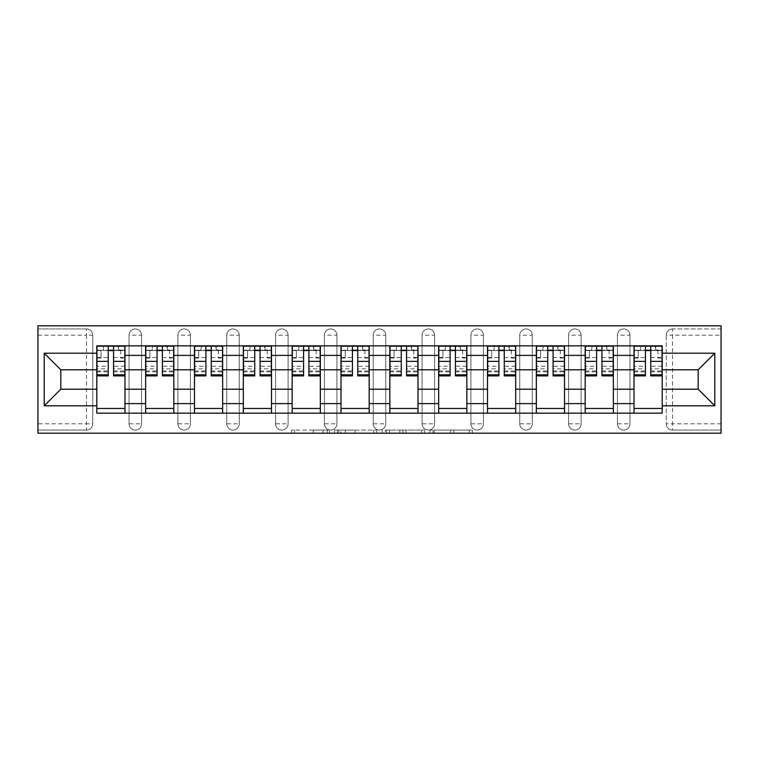 <?xml version="1.0" encoding="UTF-8"?>
<svg xmlns="http://www.w3.org/2000/svg" width="759" height="759" viewBox="0 0 759 759"><rect width="100%" height="100%" fill="white"/><g stroke="black" fill="none" stroke-linecap="round" stroke-linejoin="round"><path stroke-width="0.57" stroke-dasharray="3.79 2.85" d="M329.415 433.19L294.615 433.19L329.415 433.19L329.415 430.059L313.201 430.059L313.201 433.19L313.201 430.059L329.415 430.059L329.415 433.19L329.415 430.059L313.201 430.059L313.201 433.19L313.201 430.059L329.415 430.059L294.615 430.059L329.415 430.059M617.428 335.203A6.262 6.262 0 0 1 623.689 328.941A6.262 6.262 0 0 1 629.951 335.203A6.262 6.262 0 0 0 623.689 328.941A6.262 6.262 0 0 0 617.428 335.203L617.428 423.797A6.262 6.262 0 0 0 623.689 430.059A6.262 6.262 0 0 0 629.951 423.797L629.951 335.203A6.262 6.262 0 0 0 623.689 328.941A6.262 6.262 0 0 0 617.428 335.203L617.428 423.797A6.262 6.262 0 0 0 623.689 430.059A6.262 6.262 0 0 0 629.951 423.797L629.951 335.203L617.428 335.203M568.586 335.203A6.262 6.262 0 0 1 574.848 328.941A6.262 6.262 0 0 1 581.109 335.203A6.262 6.262 0 0 0 574.848 328.941A6.262 6.262 0 0 0 568.586 335.203L568.586 423.797A6.262 6.262 0 0 0 574.848 430.059A6.262 6.262 0 0 0 581.109 423.797L581.109 335.203A6.262 6.262 0 0 0 574.848 328.941A6.262 6.262 0 0 0 568.586 335.203L568.586 423.797A6.262 6.262 0 0 0 574.848 430.059A6.262 6.262 0 0 0 581.109 423.797L581.109 335.203L568.586 335.203M519.754 335.203A6.262 6.262 0 0 1 526.015 328.941A6.262 6.262 0 0 1 532.277 335.203A6.262 6.262 0 0 0 526.015 328.941A6.262 6.262 0 0 0 519.754 335.203L519.754 423.797A6.262 6.262 0 0 0 526.015 430.059A6.262 6.262 0 0 0 532.277 423.797L532.277 335.203A6.262 6.262 0 0 0 526.015 328.941A6.262 6.262 0 0 0 519.754 335.203L519.754 423.797A6.262 6.262 0 0 0 526.015 430.059A6.262 6.262 0 0 0 532.277 423.797L532.277 335.203L519.754 335.203M470.912 335.203A6.262 6.262 0 0 1 477.174 328.941A6.262 6.262 0 0 1 483.436 335.203A6.262 6.262 0 0 0 477.174 328.941A6.262 6.262 0 0 0 470.912 335.203L470.912 423.797A6.262 6.262 0 0 0 477.174 430.059A6.262 6.262 0 0 0 483.436 423.797L483.436 335.203A6.262 6.262 0 0 0 477.174 328.941A6.262 6.262 0 0 0 470.912 335.203L470.912 423.797A6.262 6.262 0 0 0 477.174 430.059A6.262 6.262 0 0 0 483.436 423.797L483.436 335.203L470.912 335.203M422.08 335.203A6.262 6.262 0 0 1 428.342 328.941A6.262 6.262 0 0 1 434.603 335.203A6.262 6.262 0 0 0 428.342 328.941A6.262 6.262 0 0 0 422.08 335.203L422.08 423.797A6.262 6.262 0 0 0 428.342 430.059A6.262 6.262 0 0 0 434.603 423.797L434.603 335.203A6.262 6.262 0 0 0 428.342 328.941A6.262 6.262 0 0 0 422.08 335.203L422.08 423.797A6.262 6.262 0 0 0 428.342 430.059A6.262 6.262 0 0 0 434.603 423.797L434.603 335.203L422.08 335.203M373.238 335.203A6.262 6.262 0 0 1 379.5 328.941A6.262 6.262 0 0 1 385.762 335.203A6.262 6.262 0 0 0 379.5 328.941A6.262 6.262 0 0 0 373.238 335.203L373.238 423.797A6.262 6.262 0 0 0 379.5 430.059A6.262 6.262 0 0 0 385.762 423.797L385.762 335.203A6.262 6.262 0 0 0 379.5 328.941A6.262 6.262 0 0 0 373.238 335.203L373.238 423.797A6.262 6.262 0 0 0 379.5 430.059A6.262 6.262 0 0 0 385.762 423.797L385.762 335.203L373.238 335.203M324.397 335.203A6.262 6.262 0 0 1 330.658 328.941A6.262 6.262 0 0 1 336.92 335.203A6.262 6.262 0 0 0 330.658 328.941A6.262 6.262 0 0 0 324.397 335.203L324.397 423.797A6.262 6.262 0 0 0 330.658 430.059A6.262 6.262 0 0 0 336.92 423.797L336.92 335.203A6.262 6.262 0 0 0 330.658 328.941A6.262 6.262 0 0 0 324.397 335.203L324.397 423.797A6.262 6.262 0 0 0 330.658 430.059A6.262 6.262 0 0 0 336.92 423.797L336.92 335.203L324.397 335.203M275.564 335.203A6.262 6.262 0 0 1 281.826 328.941A6.262 6.262 0 0 1 288.088 335.203A6.262 6.262 0 0 0 281.826 328.941A6.262 6.262 0 0 0 275.564 335.203L275.564 423.797A6.262 6.262 0 0 0 281.826 430.059A6.262 6.262 0 0 0 288.088 423.797L288.088 335.203A6.262 6.262 0 0 0 281.826 328.941A6.262 6.262 0 0 0 275.564 335.203L275.564 423.797A6.262 6.262 0 0 0 281.826 430.059A6.262 6.262 0 0 0 288.088 423.797L288.088 335.203L275.564 335.203M226.723 335.203A6.262 6.262 0 0 1 232.985 328.941A6.262 6.262 0 0 1 239.246 335.203A6.262 6.262 0 0 0 232.985 328.941A6.262 6.262 0 0 0 226.723 335.203L226.723 423.797A6.262 6.262 0 0 0 232.985 430.059A6.262 6.262 0 0 0 239.246 423.797L239.246 335.203A6.262 6.262 0 0 0 232.985 328.941A6.262 6.262 0 0 0 226.723 335.203L226.723 423.797A6.262 6.262 0 0 0 232.985 430.059A6.262 6.262 0 0 0 239.246 423.797L239.246 335.203L226.723 335.203M177.891 335.203A6.262 6.262 0 0 1 184.152 328.941A6.262 6.262 0 0 1 190.414 335.203A6.262 6.262 0 0 0 184.152 328.941A6.262 6.262 0 0 0 177.891 335.203L177.891 423.797A6.262 6.262 0 0 0 184.152 430.059A6.262 6.262 0 0 0 190.414 423.797L190.414 335.203A6.262 6.262 0 0 0 184.152 328.941A6.262 6.262 0 0 0 177.891 335.203L177.891 423.797A6.262 6.262 0 0 0 184.152 430.059A6.262 6.262 0 0 0 190.414 423.797L190.414 335.203L177.891 335.203M129.049 335.203A6.262 6.262 0 0 1 135.311 328.941A6.262 6.262 0 0 1 141.572 335.203A6.262 6.262 0 0 0 135.311 328.941A6.262 6.262 0 0 0 129.049 335.203L129.049 423.797A6.262 6.262 0 0 0 135.311 430.059A6.262 6.262 0 0 0 141.572 423.797L141.572 335.203A6.262 6.262 0 0 0 135.311 328.941A6.262 6.262 0 0 0 129.049 335.203L129.049 423.797A6.262 6.262 0 0 0 135.311 430.059A6.262 6.262 0 0 0 141.572 423.797L141.572 335.203L129.049 335.203M469.309 433.19L433.047 433.19L469.309 433.19L469.309 430.059L453.787 430.059L472.383 430.059L472.383 433.19L472.383 430.059L433.047 430.059L472.383 430.059L472.383 433.19L472.383 430.059L469.309 430.059L469.309 433.19M450.713 433.19L434.271 433.19L450.713 433.19L450.713 430.059L453.787 430.059L450.713 430.059L450.713 433.19L450.713 430.059L434.271 430.059L434.271 433.19L434.271 430.059L450.713 430.059L450.713 433.19M429.974 433.19L433.047 433.19L429.974 433.19L429.974 430.059L433.047 430.059L429.974 430.059L429.974 433.19M291.541 433.19L294.615 433.19L291.541 433.19L291.541 430.059L294.615 430.059L291.541 430.059L291.541 433.19M721.05 423.797L672.521 423.797L672.521 430.059L721.05 430.059L721.05 433.19L37.95 433.19L37.95 430.059L86.479 430.059A6.262 6.262 0 0 0 92.74 423.797L92.74 335.203A6.262 6.262 0 0 0 86.479 328.941A6.262 6.262 0 0 1 92.74 335.203A6.262 6.262 0 0 0 86.479 328.941L37.95 328.941L37.95 325.81L721.05 325.81L721.05 328.941L672.521 328.941A6.262 6.262 0 0 0 666.26 335.203L666.26 423.797A6.262 6.262 0 0 0 672.521 430.059A6.262 6.262 0 0 1 666.26 423.797A6.262 6.262 0 0 0 672.521 430.059L721.05 430.059L721.05 328.941L672.521 328.941A6.262 6.262 0 0 0 666.26 335.203L666.26 423.797L672.521 423.797L672.521 335.203L721.05 335.203M376.815 433.19L373.741 433.19L376.815 433.19L376.815 430.059L376.815 433.19M337.48 433.19L373.741 433.19L334.406 433.19L337.48 433.19L337.48 430.059L376.815 430.059L334.406 430.059L334.406 433.19L334.406 430.059L337.48 430.059L337.48 433.19M385.259 433.19L424.594 433.19L382.185 433.19L385.259 433.19L385.259 430.059L424.594 430.059L424.594 433.19L424.594 430.059L406.008 430.059L406.008 433.19M37.95 423.797L37.95 430.059L86.479 430.059A6.262 6.262 0 0 0 92.74 423.797L92.74 335.203L86.479 335.203L86.479 423.797L37.95 423.797L37.95 335.203L86.479 335.203L86.479 328.941L37.95 328.941L37.95 335.203M634.021 345.848L662.199 345.848L662.199 350.544L634.021 350.544L634.021 345.848L613.357 345.848L613.357 350.544L585.18 350.544L585.18 345.848L564.516 345.848L564.516 350.544L536.347 350.544L536.347 345.848L515.684 345.848L515.684 350.544L487.506 350.544L487.506 345.848L466.842 345.848L466.842 350.544L438.664 350.544L438.664 345.848L418.01 345.848L418.01 350.544L389.832 350.544L389.832 345.848L369.168 345.848L369.168 350.544L340.99 350.544L340.99 345.848L320.336 345.848L320.336 350.544L292.158 350.544L292.158 345.848L271.494 345.848L271.494 350.544L243.316 350.544L243.316 345.848L222.653 345.848L222.653 350.544L194.484 350.544L194.484 345.848L173.82 345.848L173.82 350.544L145.643 350.544L145.643 345.848L124.979 345.848L124.979 350.544L96.801 350.544L96.801 408.456L124.979 408.456L124.979 350.544M124.979 408.456L124.979 413.152L145.643 413.152L145.643 408.456L173.82 408.456L173.82 350.544M145.643 350.544L145.643 408.456M173.82 408.456L173.82 413.152L194.484 413.152L194.484 408.456L222.653 408.456L222.653 350.544M194.484 350.544L194.484 408.456M222.653 408.456L222.653 413.152L243.316 413.152L243.316 408.456L271.494 408.456L271.494 350.544M243.316 350.544L243.316 408.456M271.494 408.456L271.494 413.152L292.158 413.152L292.158 408.456L320.336 408.456L320.336 350.544M292.158 350.544L292.158 408.456M320.336 408.456L320.336 413.152L340.99 413.152L340.99 408.456L369.168 408.456L369.168 350.544M340.99 350.544L340.99 408.456M369.168 408.456L369.168 413.152L389.832 413.152L389.832 408.456L418.01 408.456L418.01 350.544M389.832 350.544L389.832 408.456M418.01 408.456L418.01 413.152L438.664 413.152L438.664 408.456L466.842 408.456L466.842 350.544M438.664 350.544L438.664 408.456M466.842 408.456L466.842 413.152L487.506 413.152L487.506 408.456L515.684 408.456L515.684 350.544M487.506 350.544L487.506 408.456M515.684 408.456L515.684 413.152L536.347 413.152L536.347 408.456L564.516 408.456L564.516 350.544M536.347 350.544L536.347 408.456M564.516 408.456L564.516 413.152L585.18 413.152L585.18 408.456L613.357 408.456L613.357 350.544M585.18 350.544L585.18 408.456M613.357 408.456L613.357 413.152L634.021 413.152L634.021 408.456L662.199 408.456L662.199 350.544M634.021 350.544L634.021 408.456M613.357 389.206L634.021 389.206M564.516 389.206L585.18 389.206M515.684 389.206L536.347 389.206M466.842 389.206L487.506 389.206M418.01 389.206L438.664 389.206M369.168 389.206L389.832 389.206M320.336 389.206L340.99 389.206M271.494 389.206L292.158 389.206M222.653 389.206L243.316 389.206M173.82 389.206L194.484 389.206M124.979 389.206L145.643 389.206M634.021 369.794L613.357 369.794M585.18 369.794L564.516 369.794M536.347 369.794L515.684 369.794M487.506 369.794L466.842 369.794M438.664 369.794L418.01 369.794M389.832 369.794L369.168 369.794M340.99 369.794L320.336 369.794M292.158 369.794L271.494 369.794M243.316 369.794L222.653 369.794M194.484 369.794L173.82 369.794M145.643 369.794L124.979 369.794M96.801 369.794L60.805 369.794L60.805 389.206L96.801 389.206M662.199 389.206L698.195 389.206L698.195 369.794L662.199 369.794M124.979 413.152L96.801 413.152L96.801 408.456M96.801 350.544L96.801 345.848L124.979 345.848M145.643 345.848L173.82 345.848M194.484 345.848L222.653 345.848M243.316 345.848L271.494 345.848M292.158 345.848L320.336 345.848M340.99 345.848L369.168 345.848M389.832 345.848L418.01 345.848M438.664 345.848L466.842 345.848M487.506 345.848L515.684 345.848M536.347 345.848L564.516 345.848M585.18 345.848L613.357 345.848M662.199 408.456L662.199 413.152L634.021 413.152M613.357 413.152L585.18 413.152M564.516 413.152L536.347 413.152M515.684 413.152L487.506 413.152M466.842 413.152L438.664 413.152M418.01 413.152L389.832 413.152M369.168 413.152L340.99 413.152M320.336 413.152L292.158 413.152M271.494 413.152L243.316 413.152M222.653 413.152L194.484 413.152M173.82 413.152L145.643 413.152M96.962 350.544L108.233 350.544M113.556 350.544L124.827 350.544M629.951 423.797A6.262 6.262 0 0 1 623.689 430.059A6.262 6.262 0 0 1 617.428 423.797L629.951 423.797M581.109 423.797A6.262 6.262 0 0 1 574.848 430.059A6.262 6.262 0 0 1 568.586 423.797L581.109 423.797M532.277 423.797A6.262 6.262 0 0 1 526.015 430.059A6.262 6.262 0 0 1 519.754 423.797L532.277 423.797M483.436 423.797A6.262 6.262 0 0 1 477.174 430.059A6.262 6.262 0 0 1 470.912 423.797L483.436 423.797M434.603 423.797A6.262 6.262 0 0 1 428.342 430.059A6.262 6.262 0 0 1 422.08 423.797L434.603 423.797M385.762 423.797A6.262 6.262 0 0 1 379.5 430.059A6.262 6.262 0 0 1 373.238 423.797L385.762 423.797M336.92 423.797A6.262 6.262 0 0 1 330.658 430.059A6.262 6.262 0 0 1 324.397 423.797L336.92 423.797M288.088 423.797A6.262 6.262 0 0 1 281.826 430.059A6.262 6.262 0 0 1 275.564 423.797L288.088 423.797M239.246 423.797A6.262 6.262 0 0 1 232.985 430.059A6.262 6.262 0 0 1 226.723 423.797L239.246 423.797M190.414 423.797A6.262 6.262 0 0 1 184.152 430.059A6.262 6.262 0 0 1 177.891 423.797L190.414 423.797M141.572 423.797A6.262 6.262 0 0 1 135.311 430.059A6.262 6.262 0 0 1 129.049 423.797L141.572 423.797M145.804 350.544L157.066 350.544M162.388 350.544L173.659 350.544M194.636 350.544L205.907 350.544M211.23 350.544L222.501 350.544M243.478 350.544L254.749 350.544M260.071 350.544L271.333 350.544M292.31 350.544L303.581 350.544M308.904 350.544L320.175 350.544M341.152 350.544L352.423 350.544M357.745 350.544L369.016 350.544M389.984 350.544L401.255 350.544M406.577 350.544L417.848 350.544M438.825 350.544L450.096 350.544M455.419 350.544L466.69 350.544M487.667 350.544L498.929 350.544M504.251 350.544L515.522 350.544M536.499 350.544L547.77 350.544M553.093 350.544L564.364 350.544M585.341 350.544L596.612 350.544M601.934 350.544L613.196 350.544M634.173 350.544L645.444 350.544M650.767 350.544L662.038 350.544M340.857 433.19L345.317 433.19L340.857 433.19L340.857 430.059L338.704 430.059L338.704 433.19L338.704 430.059L345.317 430.059L340.857 430.059L340.857 433.19M345.317 433.19L355.146 433.19L345.317 433.19L345.317 430.059L355.146 430.059L355.146 433.19L355.146 430.059L345.317 430.059L345.317 433.19M385.259 430.059L402.934 430.059L402.934 433.19L402.934 430.059L399.86 430.059L402.934 430.059L402.934 433.19L402.934 430.059L406.008 430.059M386.492 430.059L386.492 433.19L386.492 430.059M382.185 430.059L382.185 433.19L382.185 430.059M118.091 346.161L118.565 350.231L118.565 346.161L118.091 350.231L96.962 350.231L96.962 358.058L101.032 358.058L101.032 350.231L96.962 350.231L108.233 350.231L108.233 346.161L113.556 346.161L113.556 350.231L124.827 350.231L120.757 350.231L124.827 350.231L124.827 375.904M120.757 350.231L120.757 358.058L124.827 358.058L120.757 358.058L120.757 350.231L124.827 350.231L124.827 346.161M124.827 366.265L113.556 366.265L113.556 371.834L113.556 350.231M113.556 366.265L113.556 368.789L124.827 368.789M113.556 368.789L113.556 375.904M96.962 346.161L96.962 358.058L101.032 358.058L101.032 350.231L96.962 350.231L96.962 371.834L96.962 366.265L108.233 366.265L108.233 371.834L108.233 350.231M108.233 366.265L108.233 375.904M96.962 366.265L96.962 368.789L108.233 368.789M96.962 368.789L96.962 375.904M103.689 346.161L103.224 350.231M166.933 346.161L167.397 350.231L167.397 346.161L166.933 350.231L145.804 350.231L145.804 358.058L149.874 358.058L149.874 350.231L145.804 350.231L157.066 350.231L157.066 346.161L162.388 346.161L162.388 350.231L173.659 350.231L169.589 350.231L173.659 350.231L173.659 375.904M169.589 350.231L169.589 358.058L173.659 358.058L169.589 358.058L169.589 350.231L173.659 350.231L173.659 346.161M173.659 366.265L162.388 366.265L162.388 371.834L162.388 350.231M162.388 366.265L162.388 368.789L173.659 368.789M162.388 368.789L162.388 375.904M145.804 346.161L145.804 358.058L149.874 358.058L149.874 350.231L145.804 350.231L145.804 371.834L145.804 366.265L157.066 366.265L157.066 371.834L157.066 350.231M157.066 366.265L157.066 375.904M145.804 366.265L145.804 368.789L157.066 368.789M145.804 368.789L145.804 375.904M152.531 346.161L152.056 350.231M215.765 346.161L216.239 350.231L216.239 346.161L215.765 350.231L194.636 350.231L194.636 358.058L198.706 358.058L198.706 350.231L194.636 350.231L205.907 350.231L205.907 346.161L211.23 346.161L211.23 350.231L222.501 350.231L218.431 350.231L222.501 350.231L222.501 375.904M218.431 350.231L218.431 358.058L222.501 358.058L218.431 358.058L218.431 350.231L222.501 350.231L222.501 346.161M222.501 366.265L211.23 366.265L211.23 371.834L211.23 350.231M211.23 366.265L211.23 368.789L222.501 368.789M211.23 368.789L211.23 375.904M194.636 346.161L194.636 358.058L198.706 358.058L198.706 350.231L194.636 350.231L194.636 371.834L194.636 366.265L205.907 366.265L205.907 371.834L205.907 350.231M205.907 366.265L205.907 375.904M194.636 366.265L194.636 368.789L205.907 368.789M194.636 368.789L194.636 375.904M201.372 346.161L200.898 350.231M264.606 346.161L265.081 350.231L265.081 346.161L264.606 350.231L243.478 350.231L243.478 358.058L247.548 358.058L247.548 350.231L243.478 350.231L254.749 350.231L254.749 346.161L260.071 346.161L260.071 350.231L271.333 350.231L267.263 350.231L271.333 350.231L271.333 375.904M267.263 350.231L267.263 358.058L271.333 358.058L267.263 358.058L267.263 350.231L271.333 350.231L271.333 346.161M271.333 366.265L260.071 366.265L260.071 371.834L260.071 350.231M260.071 366.265L260.071 368.789L271.333 368.789M260.071 368.789L260.071 375.904M243.478 346.161L243.478 358.058L247.548 358.058L247.548 350.231L243.478 350.231L243.478 371.834L243.478 366.265L254.749 366.265L254.749 371.834L254.749 350.231M254.749 366.265L254.749 375.904M243.478 366.265L243.478 368.789L254.749 368.789M243.478 368.789L243.478 375.904M250.204 346.161L249.739 350.231M313.448 346.161L313.913 350.231L313.913 346.161L313.448 350.231L292.31 350.231L292.31 358.058L296.38 358.058L296.38 350.231L292.31 350.231L303.581 350.231L303.581 346.161L308.904 346.161L308.904 350.231L320.175 350.231L316.105 350.231L320.175 350.231L320.175 375.904M316.105 350.231L316.105 358.058L320.175 358.058L316.105 358.058L316.105 350.231L320.175 350.231L320.175 346.161M320.175 366.265L308.904 366.265L308.904 371.834L308.904 350.231M308.904 366.265L308.904 368.789L320.175 368.789M308.904 368.789L308.904 375.904M292.31 346.161L292.31 358.058L296.38 358.058L296.38 350.231L292.31 350.231L292.31 371.834L292.31 366.265L303.581 366.265L303.581 371.834L303.581 350.231M303.581 366.265L303.581 375.904M292.31 366.265L292.31 368.789L303.581 368.789M292.31 368.789L292.31 375.904M299.046 346.161L298.572 350.231M362.28 346.161L362.755 350.231L362.755 346.161L362.28 350.231L341.152 350.231L341.152 358.058L345.222 358.058L345.222 350.231L341.152 350.231L352.423 350.231L352.423 346.161L357.745 346.161L357.745 350.231L369.016 350.231L364.946 350.231L369.016 350.231L369.016 375.904M364.946 350.231L364.946 358.058L369.016 358.058L364.946 358.058L364.946 350.231L369.016 350.231L369.016 346.161M369.016 366.265L357.745 366.265L357.745 371.834L357.745 350.231M357.745 366.265L357.745 368.789L369.016 368.789M357.745 368.789L357.745 375.904M341.152 346.161L341.152 358.058L345.222 358.058L345.222 350.231L341.152 350.231L341.152 371.834L341.152 366.265L352.423 366.265L352.423 371.834L352.423 350.231M352.423 366.265L352.423 375.904M341.152 366.265L341.152 368.789L352.423 368.789M341.152 368.789L341.152 375.904M347.878 346.161L347.413 350.231M411.122 346.161L411.587 350.231L411.587 346.161L411.122 350.231L389.984 350.231L389.984 358.058L394.054 358.058L394.054 350.231L389.984 350.231L401.255 350.231L401.255 346.161L406.577 346.161L406.577 350.231L417.848 350.231L413.778 350.231L417.848 350.231L417.848 375.904M413.778 350.231L413.778 358.058L417.848 358.058L413.778 358.058L413.778 350.231L417.848 350.231L417.848 346.161M417.848 366.265L406.577 366.265L406.577 371.834L406.577 350.231M406.577 366.265L406.577 368.789L417.848 368.789M406.577 368.789L406.577 375.904M389.984 346.161L389.984 358.058L394.054 358.058L394.054 350.231L389.984 350.231L389.984 371.834L389.984 366.265L401.255 366.265L401.255 371.834L401.255 350.231M401.255 366.265L401.255 375.904M389.984 366.265L389.984 368.789L401.255 368.789M389.984 368.789L389.984 375.904M396.72 346.161L396.245 350.231M459.954 346.161L460.428 350.231L460.428 346.161L459.954 350.231L438.825 350.231L438.825 358.058L442.895 358.058L442.895 350.231L438.825 350.231L450.096 350.231L450.096 346.161L455.419 346.161L455.419 350.231L466.69 350.231L462.62 350.231L466.69 350.231L466.69 375.904M462.62 350.231L462.62 358.058L466.69 358.058L462.62 358.058L462.62 350.231L466.69 350.231L466.69 346.161M466.69 366.265L455.419 366.265L455.419 371.834L455.419 350.231M455.419 366.265L455.419 368.789L466.69 368.789M455.419 368.789L455.419 375.904M438.825 346.161L438.825 358.058L442.895 358.058L442.895 350.231L438.825 350.231L438.825 371.834L438.825 366.265L450.096 366.265L450.096 371.834L450.096 350.231M450.096 366.265L450.096 375.904M438.825 366.265L438.825 368.789L450.096 368.789M438.825 368.789L438.825 375.904M445.552 346.161L445.087 350.231M508.796 346.161L509.261 350.231L509.261 346.161L508.796 350.231L487.667 350.231L487.667 358.058L491.737 358.058L491.737 350.231L487.667 350.231L498.929 350.231L498.929 346.161L504.251 346.161L504.251 350.231L515.522 350.231L511.452 350.231L515.522 350.231L515.522 375.904M511.452 350.231L511.452 358.058L515.522 358.058L511.452 358.058L511.452 350.231L515.522 350.231L515.522 346.161M515.522 366.265L504.251 366.265L504.251 371.834L504.251 350.231M504.251 366.265L504.251 368.789L515.522 368.789M504.251 368.789L504.251 375.904M487.667 346.161L487.667 358.058L491.737 358.058L491.737 350.231L487.667 350.231L487.667 371.834L487.667 366.265L498.929 366.265L498.929 371.834L498.929 350.231M498.929 366.265L498.929 375.904M487.667 366.265L487.667 368.789L498.929 368.789M487.667 368.789L487.667 375.904M494.394 346.161L493.919 350.231M557.628 346.161L558.102 350.231L558.102 346.161L557.628 350.231L536.499 350.231L536.499 358.058L540.569 358.058L540.569 350.231L536.499 350.231L547.77 350.231L547.77 346.161L553.093 346.161L553.093 350.231L564.364 350.231L560.294 350.231L564.364 350.231L564.364 375.904M560.294 350.231L560.294 358.058L564.364 358.058L560.294 358.058L560.294 350.231L564.364 350.231L564.364 346.161M564.364 366.265L553.093 366.265L553.093 371.834L553.093 350.231M553.093 366.265L553.093 368.789L564.364 368.789M553.093 368.789L553.093 375.904M536.499 346.161L536.499 358.058L540.569 358.058L540.569 350.231L536.499 350.231L536.499 371.834L536.499 366.265L547.77 366.265L547.77 371.834L547.77 350.231M547.77 366.265L547.77 375.904M536.499 366.265L536.499 368.789L547.77 368.789M536.499 368.789L536.499 375.904M543.235 346.161L542.761 350.231M606.469 346.161L606.944 350.231L606.944 346.161L606.469 350.231L585.341 350.231L585.341 358.058L589.411 358.058L589.411 350.231L585.341 350.231L596.612 350.231L596.612 346.161L601.934 346.161L601.934 350.231L613.196 350.231L609.126 350.231L613.196 350.231L613.196 375.904M609.126 350.231L609.126 358.058L613.196 358.058L609.126 358.058L609.126 350.231L613.196 350.231L613.196 346.161M613.196 366.265L601.934 366.265L601.934 371.834L601.934 350.231M601.934 366.265L601.934 368.789L613.196 368.789M601.934 368.789L601.934 375.904M585.341 346.161L585.341 358.058L589.411 358.058L589.411 350.231L585.341 350.231L585.341 371.834L585.341 366.265L596.612 366.265L596.612 371.834L596.612 350.231M596.612 366.265L596.612 375.904M585.341 366.265L585.341 368.789L596.612 368.789M585.341 368.789L585.341 375.904M592.067 346.161L591.603 350.231M655.311 346.161L655.776 350.231L655.776 346.161L655.311 350.231L634.173 350.231L634.173 358.058L638.243 358.058L638.243 350.231L634.173 350.231L645.444 350.231L645.444 346.161L650.767 346.161L650.767 350.231L662.038 350.231L657.968 350.231L662.038 350.231L662.038 375.904M657.968 350.231L657.968 358.058L662.038 358.058L657.968 358.058L657.968 350.231L662.038 350.231L662.038 346.161M662.038 366.265L650.767 366.265L650.767 371.834L650.767 350.231M650.767 366.265L650.767 368.789L662.038 368.789M650.767 368.789L650.767 375.904M634.173 346.161L634.173 358.058L638.243 358.058L638.243 350.231L634.173 350.231L634.173 371.834L634.173 366.265L645.444 366.265L645.444 371.834L645.444 350.231M645.444 366.265L645.444 375.904M634.173 366.265L634.173 368.789L645.444 368.789M634.173 368.789L634.173 375.904M640.909 346.161L640.435 350.231M327.262 430.059L327.262 433.19L327.262 430.059M86.479 430.059A6.262 6.262 0 0 0 92.74 423.797L86.479 423.797L86.479 430.059M672.521 328.941A6.262 6.262 0 0 0 666.26 335.203L672.521 335.203L672.521 328.941M323.04 430.059L323.04 433.19L323.04 430.059M294.615 430.059L294.615 433.19L294.615 430.059M373.741 430.059L373.741 433.19L373.741 430.059M421.52 430.059L421.52 433.19L421.52 430.059M399.86 430.059L399.86 433.19L399.86 430.059M389.566 430.059L389.566 433.19L389.566 430.059M453.787 430.059L453.787 433.19L453.787 430.059M433.047 430.059L433.047 433.19L433.047 430.059M113.556 357.527L124.827 357.527M113.556 370.98L124.827 370.98M96.962 357.527L108.233 357.527M96.962 370.98L108.233 370.98M162.388 357.527L173.659 357.527M162.388 370.98L173.659 370.98M145.804 357.527L157.066 357.527M145.804 370.98L157.066 370.98M211.23 357.527L222.501 357.527M211.23 370.98L222.501 370.98M194.636 357.527L205.907 357.527M194.636 370.98L205.907 370.98M260.071 357.527L271.333 357.527M260.071 370.98L271.333 370.98M243.478 357.527L254.749 357.527M243.478 370.98L254.749 370.98M308.904 357.527L320.175 357.527M308.904 370.98L320.175 370.98M292.31 357.527L303.581 357.527M292.31 370.98L303.581 370.98M357.745 357.527L369.016 357.527M357.745 370.98L369.016 370.98M341.152 357.527L352.423 357.527M341.152 370.98L352.423 370.98M406.577 357.527L417.848 357.527M406.577 370.98L417.848 370.98M389.984 357.527L401.255 357.527M389.984 370.98L401.255 370.98M455.419 357.527L466.69 357.527M455.419 370.98L466.69 370.98M438.825 357.527L450.096 357.527M438.825 370.98L450.096 370.98M504.251 357.527L515.522 357.527M504.251 370.98L515.522 370.98M487.667 357.527L498.929 357.527M487.667 370.98L498.929 370.98M553.093 357.527L564.364 357.527M553.093 370.98L564.364 370.98M536.499 357.527L547.77 357.527M536.499 370.98L547.77 370.98M601.934 357.527L613.196 357.527M601.934 370.98L613.196 370.98M585.341 357.527L596.612 357.527M585.341 370.98L596.612 370.98M650.767 357.527L662.038 357.527M650.767 370.98L662.038 370.98M634.173 357.527L645.444 357.527M634.173 370.98L645.444 370.98M113.556 371.834L124.827 371.834M96.962 371.834L108.233 371.834M162.388 371.834L173.659 371.834M145.804 371.834L157.066 371.834M211.23 371.834L222.501 371.834M194.636 371.834L205.907 371.834M260.071 371.834L271.333 371.834M243.478 371.834L254.749 371.834M308.904 371.834L320.175 371.834M292.31 371.834L303.581 371.834M357.745 371.834L369.016 371.834M341.152 371.834L352.423 371.834M406.577 371.834L417.848 371.834M389.984 371.834L401.255 371.834M455.419 371.834L466.69 371.834M438.825 371.834L450.096 371.834M504.251 371.834L515.522 371.834M487.667 371.834L498.929 371.834M553.093 371.834L564.364 371.834M536.499 371.834L547.77 371.834M601.934 371.834L613.196 371.834M585.341 371.834L596.612 371.834M650.767 371.834L662.038 371.834M634.173 371.834L645.444 371.834"/><path stroke-width="1.14" d="M37.95 433.19L721.05 433.19L721.05 325.81L37.95 325.81L37.95 433.19M145.643 413.152L145.643 355.392L124.979 355.392L124.979 413.152M124.979 355.392L124.979 345.848M145.643 355.392L145.643 345.848M173.82 345.848L173.82 413.152M194.484 413.152L194.484 345.848M222.653 345.848L222.653 413.152M243.316 413.152L243.316 345.848M271.494 345.848L271.494 413.152M292.158 413.152L292.158 345.848M320.336 345.848L320.336 413.152M340.99 413.152L340.99 345.848M369.168 345.848L369.168 413.152M389.832 413.152L389.832 345.848M418.01 345.848L418.01 413.152M438.664 413.152L438.664 345.848M466.842 345.848L466.842 413.152M487.506 413.152L487.506 345.848M515.684 345.848L515.684 413.152M536.347 413.152L536.347 345.848M564.516 345.848L564.516 413.152M585.18 413.152L585.18 345.848M613.357 345.848L613.357 413.152M634.021 413.152L634.021 345.848M634.021 389.206L613.357 389.206M585.18 389.206L564.516 389.206M536.347 389.206L515.684 389.206M487.506 389.206L466.842 389.206M438.664 389.206L418.01 389.206M389.832 389.206L369.168 389.206M340.99 389.206L320.336 389.206M292.158 389.206L271.494 389.206M243.316 389.206L222.653 389.206M194.484 389.206L173.82 389.206M145.643 389.206L124.979 389.206M634.021 369.794L613.357 369.794M585.18 369.794L564.516 369.794M536.347 369.794L515.684 369.794M487.506 369.794L466.842 369.794M438.664 369.794L418.01 369.794M389.832 369.794L369.168 369.794M340.99 369.794L320.336 369.794M292.158 369.794L271.494 369.794M243.316 369.794L222.653 369.794M194.484 369.794L173.82 369.794M145.643 369.794L124.979 369.794M60.805 389.206L96.801 389.206L96.801 369.794L60.805 369.794L60.805 389.206L44.212 405.799L44.212 353.201L96.801 353.201L96.801 369.794M662.199 369.794L662.199 389.206L698.195 389.206L698.195 369.794L662.199 369.794L662.199 345.848L96.801 345.848L96.801 353.201M662.199 353.201L714.788 353.201L714.788 405.799L662.199 405.799L662.199 389.206M96.801 389.206L96.801 413.152L662.199 413.152L662.199 405.799M96.801 405.799L44.212 405.799M124.979 408.456L96.801 408.456M108.233 350.544L113.556 350.544M173.82 408.456L145.643 408.456M157.066 350.544L162.388 350.544M222.653 408.456L194.484 408.456M205.907 350.544L211.23 350.544M271.494 408.456L243.316 408.456M254.749 350.544L260.071 350.544M320.336 408.456L292.158 408.456M303.581 350.544L308.904 350.544M369.168 408.456L340.99 408.456M352.423 350.544L357.745 350.544M418.01 408.456L389.832 408.456M401.255 350.544L406.577 350.544M466.842 408.456L438.664 408.456M450.096 350.544L455.419 350.544M515.684 408.456L487.506 408.456M498.929 350.544L504.251 350.544M564.516 408.456L536.347 408.456M547.77 350.544L553.093 350.544M613.357 408.456L585.18 408.456M596.612 350.544L601.934 350.544M662.199 408.456L634.021 408.456M645.444 350.544L650.767 350.544M44.212 353.201L60.805 369.794M698.195 389.206L714.788 405.799M698.195 369.794L714.788 353.201M113.556 374.823L124.827 374.823L124.827 375.904L113.556 375.904L113.556 346.161L124.827 346.161L118.565 346.161M124.827 374.823L124.827 346.161M108.233 350.231L113.556 350.231M118.565 350.231L120.757 350.231M103.224 346.161L96.962 346.161L96.962 375.904L108.233 375.904L108.233 346.161L103.689 346.161M96.962 346.161L118.091 346.161M162.388 374.823L173.659 374.823L173.659 375.904L162.388 375.904L162.388 346.161L173.659 346.161L167.397 346.161M173.659 374.823L173.659 346.161M157.066 350.231L162.388 350.231M167.397 350.231L169.589 350.231M152.056 346.161L145.804 346.161L145.804 375.904L157.066 375.904L157.066 346.161L152.531 346.161M145.804 346.161L166.933 346.161M211.23 374.823L222.501 374.823L222.501 375.904L211.23 375.904L211.23 346.161L222.501 346.161L216.239 346.161M222.501 374.823L222.501 346.161M205.907 350.231L211.23 350.231M216.239 350.231L218.431 350.231M200.898 346.161L194.636 346.161L194.636 375.904L205.907 375.904L205.907 346.161L201.372 346.161M194.636 346.161L215.765 346.161M260.071 374.823L271.333 374.823L271.333 375.904L260.071 375.904L260.071 346.161L271.333 346.161L265.081 346.161M271.333 374.823L271.333 346.161M254.749 350.231L260.071 350.231M265.081 350.231L267.263 350.231M249.739 346.161L243.478 346.161L243.478 375.904L254.749 375.904L254.749 346.161L250.204 346.161M243.478 346.161L264.606 346.161M308.904 374.823L320.175 374.823L320.175 375.904L308.904 375.904L308.904 346.161L320.175 346.161L313.913 346.161M320.175 374.823L320.175 346.161M303.581 350.231L308.904 350.231M313.913 350.231L316.105 350.231M298.572 346.161L292.31 346.161L292.31 375.904L303.581 375.904L303.581 346.161L299.046 346.161M292.31 346.161L313.448 346.161M357.745 374.823L369.016 374.823L369.016 375.904L357.745 375.904L357.745 346.161L369.016 346.161L362.755 346.161M369.016 374.823L369.016 346.161M352.423 350.231L357.745 350.231M362.755 350.231L364.946 350.231M347.413 346.161L341.152 346.161L341.152 375.904L352.423 375.904L352.423 346.161L347.878 346.161M341.152 346.161L362.28 346.161M406.577 374.823L417.848 374.823L417.848 375.904L406.577 375.904L406.577 346.161L417.848 346.161L411.587 346.161M417.848 374.823L417.848 346.161M401.255 350.231L406.577 350.231M411.587 350.231L413.778 350.231M396.245 346.161L389.984 346.161L389.984 375.904L401.255 375.904L401.255 346.161L396.72 346.161M389.984 346.161L411.122 346.161M455.419 374.823L466.69 374.823L466.69 375.904L455.419 375.904L455.419 346.161L466.69 346.161L460.428 346.161M466.69 374.823L466.69 346.161M450.096 350.231L455.419 350.231M460.428 350.231L462.62 350.231M445.087 346.161L438.825 346.161L438.825 375.904L450.096 375.904L450.096 346.161L445.552 346.161M438.825 346.161L459.954 346.161M504.251 374.823L515.522 374.823L515.522 375.904L504.251 375.904L504.251 346.161L515.522 346.161L509.261 346.161M515.522 374.823L515.522 346.161M498.929 350.231L504.251 350.231M509.261 350.231L511.452 350.231M493.919 346.161L487.667 346.161L487.667 375.904L498.929 375.904L498.929 346.161L494.394 346.161M487.667 346.161L508.796 346.161M553.093 374.823L564.364 374.823L564.364 375.904L553.093 375.904L553.093 346.161L564.364 346.161L558.102 346.161M564.364 374.823L564.364 346.161M547.77 350.231L553.093 350.231M558.102 350.231L560.294 350.231M542.761 346.161L536.499 346.161L536.499 375.904L547.77 375.904L547.77 346.161L543.235 346.161M536.499 346.161L557.628 346.161M601.934 374.823L613.196 374.823L613.196 375.904L601.934 375.904L601.934 346.161L613.196 346.161L606.944 346.161M613.196 374.823L613.196 346.161M596.612 350.231L601.934 350.231M606.944 350.231L609.126 350.231M591.603 346.161L585.341 346.161L585.341 375.904L596.612 375.904L596.612 346.161L592.067 346.161M585.341 346.161L606.469 346.161M650.767 374.823L662.038 374.823L662.038 375.904L650.767 375.904L650.767 346.161L662.038 346.161L655.776 346.161M662.038 374.823L662.038 346.161M645.444 350.231L650.767 350.231M655.776 350.231L657.968 350.231M640.435 346.161L634.173 346.161L634.173 375.904L645.444 375.904L645.444 346.161L640.909 346.161M634.173 346.161L655.311 346.161M585.18 355.392L564.516 355.392M536.347 355.392L515.684 355.392M487.506 355.392L466.842 355.392M438.664 355.392L418.01 355.392M389.832 355.392L369.168 355.392M340.99 355.392L320.336 355.392M292.158 355.392L271.494 355.392M243.316 355.392L222.653 355.392M194.484 355.392L173.82 355.392M634.021 355.392L613.357 355.392M585.18 403.608L564.516 403.608M536.347 403.608L515.684 403.608M487.506 403.608L466.842 403.608M438.664 403.608L418.01 403.608M389.832 403.608L369.168 403.608M340.99 403.608L320.336 403.608M292.158 403.608L271.494 403.608M243.316 403.608L222.653 403.608M194.484 403.608L173.82 403.608M145.643 403.608L124.979 403.608M634.021 403.608L613.357 403.608M113.556 361.36L124.827 361.36M96.962 374.823L108.233 374.823M96.962 361.36L108.233 361.36M162.388 361.36L173.659 361.36M145.804 374.823L157.066 374.823M145.804 361.36L157.066 361.36M211.23 361.36L222.501 361.36M194.636 374.823L205.907 374.823M194.636 361.36L205.907 361.36M260.071 361.36L271.333 361.36M243.478 374.823L254.749 374.823M243.478 361.36L254.749 361.36M308.904 361.36L320.175 361.36M292.31 374.823L303.581 374.823M292.31 361.36L303.581 361.36M357.745 361.36L369.016 361.36M341.152 374.823L352.423 374.823M341.152 361.36L352.423 361.36M406.577 361.36L417.848 361.36M389.984 374.823L401.255 374.823M389.984 361.36L401.255 361.36M455.419 361.36L466.69 361.36M438.825 374.823L450.096 374.823M438.825 361.36L450.096 361.36M504.251 361.36L515.522 361.36M487.667 374.823L498.929 374.823M487.667 361.36L498.929 361.36M553.093 361.36L564.364 361.36M536.499 374.823L547.77 374.823M536.499 361.36L547.77 361.36M601.934 361.36L613.196 361.36M585.341 374.823L596.612 374.823M585.341 361.36L596.612 361.36M650.767 361.36L662.038 361.36M634.173 374.823L645.444 374.823M634.173 361.36L645.444 361.36"/></g></svg>
